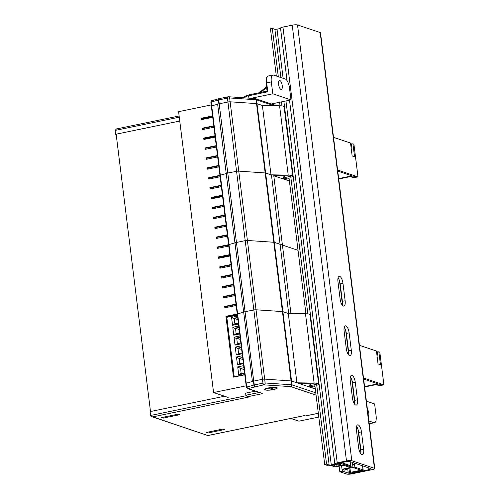 <?xml version="1.0" encoding="UTF-8"?>
<svg xmlns="http://www.w3.org/2000/svg" width="499" height="499" viewBox="0 0 499 499"><rect width="100%" height="100%" fill="white"/><g stroke="black" fill="none" stroke-linecap="round" stroke-linejoin="round"><path stroke-width="0.75" d="M333.532 137.344L350.529 143.045L352.132 155.919L354.558 156.736L352.955 143.862L353.916 144.18L357.989 176.864L352.968 177.9L352.007 177.575L351.845 176.297M337.605 170.022L357.989 176.864M350.635 143.893L352.955 143.862M351.003 146.862L351.826 147.143L351.452 144.167M351.826 147.143L351.059 147.299M352.007 177.575L355.525 176.852L353.099 176.035L338.721 179.004M289.096 178.542L285.091 179.509L289.401 180.994L273.783 175.748L283.476 179.004L283.076 175.81M245.895 383.444L237.268 314.189A2.133 0.418 -7.1 0 1 237.256 314.152A2.133 0.418 -7.1 0 1 237.605 313.865L246.724 387.056L253.922 385.035L253.442 381.174L246.244 383.195A2.133 0.418 172.9 0 0 245.888 383.481A2.133 0.418 172.9 0 0 245.901 383.513A2.133 0.418 -7.1 0 1 245.888 383.481A2.133 0.418 -7.1 0 1 246.244 383.195L252.413 381.461L226.203 173.353L236.563 171.319A2.033 0.399 -7.1 0 1 238.759 171.132L265.162 172.941A2.033 0.399 -7.1 0 1 265.624 173.016L271.019 174.825L288.222 175.124A9.325 1.828 -7.1 0 1 292.745 176.122A9.325 1.828 -7.1 0 1 291.996 176.977L290.88 176.989M288.222 175.124L279.583 105.8A9.325 1.828 -7.1 0 1 284.106 106.792L292.745 176.122M271.019 174.825L262.38 105.495L279.583 105.8M217.633 104.079L226.203 173.353L236.563 171.319A2.033 0.399 -7.1 0 1 238.759 171.132L265.162 172.941A2.033 0.399 -7.1 0 1 265.624 173.016L256.991 103.686L262.38 105.495L256.991 103.686L256.511 99.825A2.033 0.399 172.9 0 0 256.049 99.75L229.646 97.947A2.033 0.399 172.9 0 0 227.45 98.135L218.768 99.925L219.248 103.786L227.931 101.996A2.033 0.399 -7.1 0 1 230.126 101.808L256.53 103.611A2.033 0.399 -7.1 0 1 256.991 103.686A2.033 0.399 -7.1 0 0 256.53 103.611L256.049 99.75A1.528 1.054 93.9 0 0 255.108 98.571L255.607 98.665A1.528 1.385 108.5 0 1 256.511 99.825L274.02 105.701M252.107 381.33L253.71 381.105L236.439 242.458L234.836 242.676L236.439 242.458L219.173 103.804L227.931 101.996A2.033 0.399 -7.1 0 1 230.126 101.808L256.53 103.611L273.801 242.264A2.033 0.399 -7.1 0 1 274.263 242.339L280.07 244.292A2.177 0.424 -7.1 0 1 282.34 244.435A2.177 0.424 -7.1 0 1 281.692 244.834M217.564 104.029L219.248 103.786M228.623 244.791L219.997 175.536A2.133 0.418 -7.1 0 1 219.984 175.505A2.133 0.418 -7.1 0 1 220.34 175.218L211.701 105.888L217.589 104.241L211.701 105.888L211.22 102.027A2.133 0.418 172.9 0 0 210.871 102.314A2.133 0.418 172.9 0 0 210.877 102.351L211.351 106.144M237.256 314.121L228.629 244.859A2.133 0.418 -7.1 0 1 228.617 244.828A2.133 0.418 -7.1 0 1 228.972 244.541L220.34 175.218L226.228 173.565L220.34 175.218A2.133 0.418 -7.1 0 0 219.984 175.505L211.351 106.175A2.133 0.418 -7.1 0 1 211.701 105.888A2.133 0.418 -7.1 0 0 211.351 106.175L210.871 102.314C211.083 101.141 211.389 100.605 211.769 100.692L218.961 98.659A1.528 0.911 74.3 0 0 218.425 100.012L211.22 102.027L211.925 100.636M211.364 106.212A2.133 0.418 -7.1 0 1 211.351 106.175A2.133 0.418 -7.1 0 0 211.364 106.212L219.984 175.467M273.77 175.654L286.569 175.873A6.063 1.191 -7.1 0 1 289.507 176.521A6.063 1.191 -7.1 0 1 289.514 176.571L284.773 177.55L286.956 178.28L283.476 179.004M284.773 177.55L284.561 175.841M338.665 178.58L351.92 175.841L337.736 171.082M359.436 345.32L376.433 351.022L378.036 363.896L380.463 364.713L378.86 351.839L379.82 352.157L383.893 384.841L378.872 385.877L377.911 385.552L377.749 384.274M363.509 377.999L383.893 384.841M376.539 351.87L378.86 351.839M376.907 354.839L377.731 355.12L377.356 352.144M377.731 355.12L376.963 355.276M377.911 385.552L381.429 384.829L379.003 384.012L364.626 386.981M315 386.519L310.996 387.486L315.306 388.971L291.535 380.993L296.924 382.802L288.291 313.472L305.494 313.777A9.325 1.828 -7.1 0 1 310.01 314.769L318.649 384.093A9.325 1.828 -7.1 0 1 317.9 384.954L316.784 384.966M296.924 382.802L314.127 383.101L305.494 313.777M314.127 383.101A9.325 1.828 -7.1 0 1 318.649 384.093M253.71 381.105L262.468 379.296L253.835 309.973L243.468 312.006L253.835 309.973A2.033 0.399 -7.1 0 1 256.031 309.785L282.434 311.588A2.033 0.399 -7.1 0 1 282.896 311.663L288.291 313.472L282.896 311.663L274.263 242.339L280.07 244.292L271.437 174.962A2.177 0.424 -7.1 0 1 273.702 175.112L282.34 244.435A2.177 0.424 -7.1 0 0 280.07 244.292L288.69 313.478M253.442 381.174L253.791 381.093L254.272 384.954L262.948 383.157A2.033 0.399 -7.1 0 1 265.15 382.976L291.547 384.779L291.067 380.918A2.033 0.399 -7.1 0 1 291.535 380.993A2.033 0.399 172.9 0 0 291.067 380.918L264.67 379.109L291.067 380.918L282.434 311.588A2.033 0.399 -7.1 0 1 282.896 311.663L292.015 384.854L315.786 392.832M316.073 395.102L290.811 386.625L263.74 384.848A1.528 0.568 -101.7 0 1 262.948 383.157L262.468 379.296A2.033 0.399 -7.1 0 1 264.67 379.109A2.033 0.399 172.9 0 0 262.468 379.296L253.791 381.093M237.268 314.189A2.133 0.418 -7.1 0 1 237.256 314.152A2.133 0.418 -7.1 0 1 237.605 313.865L243.493 312.218L237.605 313.865L228.972 244.541L234.861 242.888L228.972 244.541A2.133 0.418 -7.1 0 0 228.617 244.828L219.984 175.505A2.133 0.418 -7.1 0 0 219.997 175.536M299.381 383.625L312.474 383.85A6.063 1.191 -7.1 0 1 315.418 384.498A6.063 1.191 -7.1 0 1 315.418 384.548L310.677 385.527L312.861 386.257L309.38 386.981L299.381 383.625M309.38 386.981L308.981 383.787M310.677 385.527L310.465 383.818M364.569 386.557L377.824 383.818L363.64 379.059M264.289 384.804A1.528 1.054 -86.1 0 0 265.15 382.976L256.031 309.785A2.033 0.399 -7.1 0 0 253.835 309.973L245.202 240.649L236.439 242.458L245.202 240.649A2.033 0.399 -7.1 0 1 247.398 240.462L273.801 242.264A2.033 0.399 -7.1 0 1 274.263 242.339L265.624 173.016L271.437 174.962M282.422 245.078L298.034 250.317L282.422 245.078M228.629 244.859A2.133 0.418 -7.1 0 1 228.617 244.828L246.369 387.343A2.133 0.418 -7.1 0 1 246.724 387.056L248.078 388.615L247.342 388.553L246.381 387.374A2.133 0.418 -7.1 0 1 246.369 387.343L246.543 387.885M227.868 96.85A1.528 0.568 78.3 0 0 227.744 96.843A1.528 0.568 78.3 0 0 227.45 98.135L245.202 240.649A2.033 0.399 -7.1 0 1 247.398 240.462L273.801 242.264L282.434 311.588L256.031 309.785L229.646 97.947A1.528 1.054 93.9 0 0 228.71 96.769L255.108 98.571M116.192 134.499L115.587 134.3L179.759 121.045M115.587 134.3L115.107 130.439L116.504 128.923L179.129 115.98M268.456 387.91A6.312 1.235 -7.1 0 1 277.07 387.742A6.312 1.235 -7.1 0 1 273.471 389.588A6.312 1.235 -7.1 0 1 267.084 390.193A6.312 1.235 -7.1 0 1 264.801 389.27A6.312 1.235 -7.1 0 1 268.456 387.91M224.556 396.225L150.13 411.6L150.611 415.467L246.069 395.744M245.901 383.513L246.375 387.305M255.176 391.185L245.62 393.156L245.882 395.239L259.112 392.501M163.223 418.112L179.889 414.669L178.274 414.126L161.607 417.569L163.223 418.112L163.117 417.258M207.715 433.038L224.375 429.595L222.76 429.053L206.093 432.496L207.715 433.038L207.603 432.184M248.078 388.615L262.873 393.58L247.342 388.553M262.873 393.58L248.059 396.636L247.105 396.505L245.882 395.239M248.059 396.636L247.105 396.505M249.07 396.979L152.794 416.865L151.839 416.734L150.611 415.467M152.794 416.865L207.809 435.515L151.839 416.734M208.195 435.459L304.134 415.636M304.477 415.567L305.319 415.979L304.197 415.661M150.498 411.525L116.148 134.181M354.864 467.139L353.011 467.519L360.372 469.989A1.628 0.318 172.9 0 1 360.509 470.095A1.628 0.318 172.9 0 1 359.542 470.513L350.466 472.385A1.628 0.318 -7.1 0 0 349.5 472.803A1.628 0.318 -7.1 0 0 349.631 472.909L353.03 474.05L354.883 473.67L352.294 472.796A1.628 0.318 172.9 0 1 352.157 472.696A1.628 0.318 172.9 0 1 353.13 472.279L362.199 470.401A1.628 0.318 -7.1 0 0 363.166 469.983A1.628 0.318 -7.1 0 0 363.035 469.877L354.864 467.139L354.521 464.363A5.289 1.959 78.3 0 0 354.29 463.053M342.489 462.985L350.66 465.729L348.807 466.11L341.447 463.64A1.628 0.318 172.9 0 0 339.32 463.727L330.244 465.604A1.628 0.318 -7.1 0 1 328.117 465.692L324.718 464.55L326.571 464.17L329.159 465.037A1.628 0.318 172.9 0 0 331.286 464.949L340.362 463.072A1.628 0.318 -7.1 0 1 342.489 462.985L342.42 462.43M350.217 461.687A5.289 1.959 78.3 0 0 350.31 462.953L350.66 465.729M353.011 467.519L352.381 462.411M276.327 76.016L270.446 28.792L272.298 28.406L274.88 29.279A1.628 0.318 172.9 0 0 277.014 29.185L280.569 28.455M354.883 473.67L354.826 473.245M326.571 464.17L316.491 383.22M307.852 313.89L290.586 175.243M281.947 105.913L281.448 101.883M278.305 76.678L272.298 28.406M324.718 464.55L314.769 384.679M305.943 313.777L288.865 176.702M280.039 105.8L279.596 102.27M332.515 466.06L334.361 465.679L336.183 466.291L344.516 464.569L353.005 467.42L344.678 469.141L346.493 469.752L344.647 470.133L342.015 469.253L350.348 467.532L343.474 465.224L335.141 466.945L332.515 466.06L332.396 465.155M342.015 469.253L341.566 465.617M346.493 469.752L346.375 468.786M336.183 466.291L335.952 464.426M334.361 465.679L334.249 464.775M340.118 299.069A6.312 2.339 78.3 0 0 343.393 306.049A6.312 2.339 78.3 0 0 343.905 306.093A6.312 2.339 78.3 0 0 345.133 300.754L342.963 283.32A6.312 2.339 78.3 0 0 339.177 276.303A6.312 2.339 78.3 0 0 337.948 281.642L340.118 299.069M352.456 398.108A6.312 2.339 78.3 0 0 355.725 405.088A6.312 2.339 78.3 0 0 356.236 405.126A6.312 2.339 78.3 0 0 357.471 399.786L355.294 382.359A6.312 2.339 78.3 0 0 351.514 375.335A6.312 2.339 78.3 0 0 350.286 380.675L352.456 398.108M358.619 447.622A6.312 2.339 78.3 0 0 361.894 454.608A6.312 2.339 78.3 0 0 362.405 454.645A6.312 2.339 78.3 0 0 363.634 449.306L361.463 431.878A6.312 2.339 78.3 0 0 357.683 424.855A6.312 2.339 78.3 0 0 356.448 430.194L358.619 447.622M346.287 348.589A6.312 2.339 78.3 0 0 349.556 355.569A6.312 2.339 78.3 0 0 350.067 355.606A6.312 2.339 78.3 0 0 351.302 350.273L349.132 332.839A6.312 2.339 78.3 0 0 345.345 325.822A6.312 2.339 78.3 0 0 344.117 331.155L346.287 348.589M350.242 461.694L370.458 468.474A4.073 0.798 -7.1 0 1 370.794 468.736A4.073 0.798 -7.1 0 1 368.381 469.784L353.579 472.846A4.073 0.798 -7.1 0 1 348.252 473.071L342.588 471.168L339.813 471.742L346.686 474.05A4.073 0.798 172.9 0 0 352.013 473.825L372.373 469.615A4.073 0.798 172.9 0 0 374.786 468.573A4.073 0.798 172.9 0 0 374.45 468.311L351.801 460.708A4.073 0.798 172.9 0 0 346.481 460.933L337.224 462.847A4.073 0.798 172.9 0 0 334.804 463.889A4.073 0.798 172.9 0 0 335.141 464.151L337.567 464.968L340.343 464.394L339.133 463.989A4.073 0.798 -7.1 0 1 338.796 463.727A4.073 0.798 -7.1 0 1 341.216 462.679L344.921 461.912A4.073 0.798 -7.1 0 1 350.242 461.694M348.421 354.627A6.312 2.339 78.3 0 0 348.52 350.847L346.35 333.413A6.312 2.339 78.3 0 0 344.216 327.375M360.752 453.666A6.312 2.339 78.3 0 0 360.858 449.88L358.687 432.452A6.312 2.339 78.3 0 0 356.554 426.408M354.589 404.146A6.312 2.339 78.3 0 0 354.689 400.36L352.519 382.933A6.312 2.339 78.3 0 0 350.385 376.888M342.252 305.114A6.312 2.339 78.3 0 0 342.358 301.327L340.187 283.894A6.312 2.339 78.3 0 0 338.048 277.856M374.786 468.573L320.508 32.809A4.073 0.798 172.9 0 0 320.177 32.547L297.529 24.95A4.073 0.798 172.9 0 0 292.208 25.175L282.945 27.083A4.073 0.798 172.9 0 0 280.525 28.131L287.068 80.676M340.243 463.596L340.343 464.394M339.114 466.122L339.813 471.742M342.364 469.366L342.588 471.168M318.805 417.064L298.907 421.175L290.755 418.436M228.13 397.429L213.572 392.545L178.592 111.676L211.196 104.94M212.693 116.941L202.132 119.124M203.411 129.403L203.293 128.443L202.488 128.174L202.656 129.559L213.971 127.22M204.646 139.308L204.528 138.348L203.717 138.073L203.891 139.464L215.206 137.125M205.881 149.207L205.763 148.253L204.952 147.978L205.126 149.363L216.435 147.03M207.116 159.112L206.991 158.152L206.187 157.884L206.361 159.268L217.67 156.935M208.345 169.018L208.226 168.057L207.422 167.789L207.59 169.173L218.905 166.834M209.58 178.923L209.461 177.962L208.651 177.688L208.825 179.079L220.14 176.74M210.815 188.822L210.697 187.867L209.886 187.593L210.06 188.978L221.369 186.645M212.05 198.727L211.932 197.766L211.121 197.498L211.295 198.883L222.604 196.55M213.279 208.632L213.16 207.671L212.356 207.403L212.524 208.788L223.839 206.449M214.514 218.537L214.395 217.576L213.584 217.302L213.759 218.693L225.074 216.354M225.617 307.671L225.498 306.71L224.687 306.436L224.862 307.827L236.177 305.488M224.382 297.766L224.263 296.805L223.458 296.537L223.627 297.922L234.942 295.583M223.153 287.861L223.028 286.9L222.223 286.632L222.392 288.017L233.707 285.678M215.749 228.436L215.63 227.482L214.82 227.207L214.994 228.598L226.309 226.259M216.984 238.341L216.865 237.381L216.055 237.112L216.229 238.497L227.538 236.164M218.219 248.246L218.094 247.286L217.29 247.017L217.458 248.402L228.773 246.063M219.448 258.151L219.329 257.191L218.518 256.923L218.693 258.307L230.008 255.968M202.182 119.498L202.058 118.537L201.253 118.269L201.421 119.654L212.736 117.315M221.918 277.955L221.799 277.001L220.988 276.727L221.163 278.111L232.472 275.779M220.683 268.057L220.564 267.096L219.753 266.822L219.928 268.213L231.243 265.873M234.249 376.995L226.733 316.616L225.922 316.341L233.495 377.15L244.809 374.811M225.922 316.341L237.237 314.002M224.687 306.436L236.002 304.103M223.458 296.537L234.767 294.198M222.223 286.632L233.532 284.293M220.988 276.727L232.303 274.388M219.753 266.822L231.068 264.489M218.518 256.923L229.833 254.584M217.29 247.017L228.598 244.678M216.055 237.112L227.369 234.773M214.82 227.207L226.134 224.874M213.584 217.302L224.899 214.969M212.356 207.403L223.664 205.064M211.121 197.498L222.435 195.159M209.886 187.593L221.2 185.26M208.651 177.688L219.965 175.355M207.422 167.789L218.73 165.45M206.187 157.884L217.495 155.545M204.952 147.978L216.267 145.639M203.717 138.073L215.032 135.74M202.488 128.174L213.797 125.835M212.562 115.93L201.253 118.269M213.572 392.545L246.182 385.808M226.733 316.616L237.287 314.432M202.058 118.537L212.618 116.361M203.293 128.443L213.853 126.266M204.528 138.348L215.081 136.165M205.763 148.253L216.317 146.07M206.991 158.152L217.552 155.975M208.226 168.057L218.787 165.88M209.461 177.962L220.022 175.779M210.697 187.867L221.25 185.684M211.932 197.766L222.485 195.589M213.16 207.671L223.72 205.494M214.395 217.576L224.955 215.393M215.63 227.482L226.184 225.298M216.865 237.381L227.419 235.204M218.094 247.286L228.654 245.109M219.329 257.191L229.889 255.008M220.564 267.096L231.118 264.913M221.799 277.001L232.353 274.818M223.028 286.9L233.588 284.723M224.263 296.805L234.823 294.622M225.498 306.71L236.058 304.527M212.636 116.517L202.083 118.7M279.858 80.52A4.578 1.697 78.3 0 0 279.484 80.489A4.578 1.697 78.3 0 0 278.66 84.842A4.578 1.697 78.3 0 0 280.968 89.433A4.578 1.697 78.3 0 0 281.336 89.464A4.578 1.697 78.3 0 0 282.16 85.111A4.578 1.697 78.3 0 0 279.858 80.52M251.072 98.297L272.791 93.806L290.992 99.912L269.816 104.291M290.992 99.912L289.507 88.03A8.14 3.019 78.3 0 0 285.291 79.023L273.558 75.087A8.14 3.019 78.3 0 0 272.897 75.037A8.14 3.019 78.3 0 0 271.313 81.923L272.791 93.806M267.084 91.117L248.808 94.897A1.017 0.374 78.3 0 0 248.608 95.758L248.907 98.147M267.146 91.13L267.795 91.791L248.608 95.758A8.14 1.597 172.9 0 0 243.768 97.798M368.362 416.977A4.578 1.697 78.3 0 0 368.823 413.378A4.578 1.697 78.3 0 0 367.383 409.143M369.185 423.601L373.857 422.659A8.14 3.019 78.3 0 0 374.518 422.709A8.14 3.019 78.3 0 0 376.103 415.823L374.624 403.941L366.391 401.177M373.857 422.659L368.861 420.981M267.676 388.085L267.639 388.191A5.901 1.154 172.9 0 0 265.2 389.232A5.901 1.154 172.9 0 0 265.643 389.875A5.901 1.154 172.9 0 0 272.454 389.7L271.905 388.571A4.884 0.954 -7.1 0 0 271.924 388.571M269.472 387.804L274.294 389.314A5.901 1.154 172.9 0 0 276.677 387.804A5.901 1.154 172.9 0 0 276.29 387.623A5.901 1.154 172.9 0 0 269.472 387.804L269.504 387.711M267.639 388.191L272.454 389.7M269.279 387.754L271.905 388.571M215.175 136.882L204.615 139.065L215.175 136.882M212.705 117.072L202.151 119.255M238.491 324.063L232.54 325.286L231.555 317.364L237.499 316.135M240.955 343.867L235.01 345.096L234.025 337.174L239.969 335.946M243.425 363.677L237.474 364.9L236.489 356.978L242.433 355.75M244.778 374.568L234.224 376.751M237.381 315.15L226.82 317.327L237.381 315.15M242.19 353.772L236.245 355.001L235.254 347.079L241.204 345.851M239.72 333.962L233.775 335.191L232.79 327.269L238.734 326.04M244.653 373.576L238.709 374.805L237.724 366.884L243.668 365.655M242.651 357.509L239.046 358.251L239.308 358.644L236.489 356.978M239.308 358.644L239.62 363.74L243.337 362.973M239.894 363.378L237.474 364.9M239.046 358.251L242.907 359.548M241.391 347.385L237.68 348.152L238.073 348.739L235.254 347.079M238.073 348.739L238.478 353.716L242.09 352.974M238.665 353.473L236.245 355.001M237.68 348.152L241.653 349.487M240.131 337.262L236.314 338.054L236.838 338.84L234.025 337.174M236.838 338.84L237.337 343.692L240.842 342.969M237.43 343.574L235.01 345.096M236.314 338.054L240.399 339.426M238.896 327.363L235.079 328.149L235.609 328.935L232.79 327.269M235.609 328.935L236.102 333.787L239.607 333.064M236.195 333.669L233.775 335.191M235.079 328.149L239.171 329.521M237.667 317.458L233.844 318.243L234.374 319.029L231.555 317.364M234.374 319.029L234.867 323.882L238.379 323.159M234.96 323.764L232.54 325.286M233.844 318.243L237.936 319.616M243.917 367.626L240.543 368.549L237.724 366.884M240.543 368.549L241.129 373.283L240.761 373.763L244.579 372.978M241.129 373.283L238.709 374.805M240.406 368.356L244.161 369.609M229.977 255.725L219.417 257.908L229.977 255.725M222.573 196.3L212.019 198.483L222.573 196.3M218.886 103.742L218.425 100.012L218.768 99.925A1.528 0.568 78.3 0 1 219.067 98.634L228.71 96.769A1.528 1.054 93.9 0 0 228.417 96.806M179.278 117.184L115.107 130.439M255.276 98.602A1.528 1.385 108.5 0 1 255.607 98.665L276.714 105.751M290.692 386.606A1.528 1.054 -86.1 0 0 291.547 384.779A2.033 0.399 -7.1 0 1 292.015 384.854A1.528 1.385 -71.5 0 1 290.811 386.625M263.74 384.848L248.097 388.596M305.488 415.904L318.331 413.253M254.272 384.954A1.528 0.568 78.3 0 0 255.064 386.644A1.528 0.911 -105.7 0 1 253.922 385.035L254.272 384.954M354.521 464.363L352.674 464.744M363.035 469.877L362.53 465.817M360.908 452.811L357.976 429.296M354.739 403.298L351.814 379.776M348.57 353.779L345.645 330.257M342.408 304.259L339.476 280.744M359.542 470.513L359.436 469.678M350.466 472.385L349.93 468.056M331.286 464.949L285.952 100.954M283.126 78.299L277.014 29.185M329.159 465.037L283.862 101.384M280.893 77.545L274.88 29.279M320.177 32.547L374.45 468.311M297.529 24.95L351.801 460.708M347.684 468.517L348.252 473.071M353.498 472.197L353.579 472.846M368.119 467.688L368.381 469.784M282.945 27.083L337.224 462.847M292.208 25.175L346.481 460.933M351.302 350.273L348.52 350.847M349.132 332.839L346.35 333.413M363.634 449.306L360.858 449.88M361.463 431.878L358.687 432.452M357.471 399.786L354.689 400.36M355.294 382.359L352.519 382.933M345.133 300.754L342.358 301.327M342.963 283.32L340.187 283.894M271.313 81.923L266.684 82.878L267.795 91.791M266.16 83.208L266.079 83.14C265.78 78.593 266.51 76.21 268.269 75.991A8.14 3.019 78.3 0 0 266.684 82.878L266.079 83.14L267.071 91.136M266.634 87.599L260.478 92.483M248.895 94.904A1.017 0.374 78.3 0 0 248.808 94.897L244.46 96.438L243.768 97.848M369.191 423.62A1.017 0.923 -71.5 0 0 369.229 423.614A8.14 3.019 78.3 0 0 369.89 423.663L374.518 422.709M290.942 313.522L282.34 244.435M208.027 435.527L304.309 415.636M305.319 415.979L318.337 413.291M349.5 472.803L348.932 468.262M363.166 469.983L362.654 465.854M360.958 452.231L358.182 429.963M354.789 402.712L352.013 380.444M348.62 353.198L345.851 330.924M342.451 303.679L339.682 281.411M289.507 100.218L334.804 463.889M268.269 75.991L272.897 75.037M259.05 92.783L266.535 86.832M369.89 423.663L368.78 423.589M265.587 388.758L265.2 389.232M276.184 387.436L276.677 387.804"/></g></svg>
